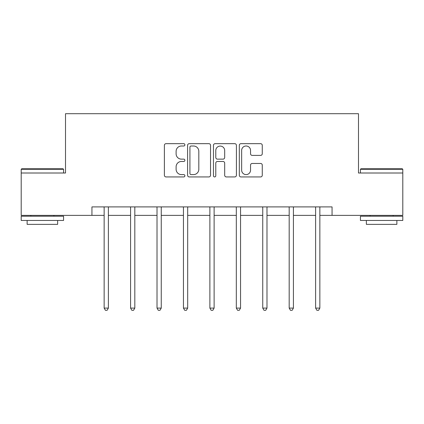 <?xml version="1.0" encoding="UTF-8"?>
<svg xmlns="http://www.w3.org/2000/svg" width="424" height="424" viewBox="0 0 424 424"><rect width="100%" height="100%" fill="white"/><g stroke="black" fill="none" stroke-linecap="round" stroke-linejoin="round"><path stroke-width="0.64" d="M184.891 144.833A1.166 1.166 0 0 0 183.725 143.667L166.054 143.667A1.664 1.664 0 0 0 164.39 145.331L164.39 175.271A1.664 1.664 0 0 0 166.054 176.935L183.725 176.935A1.166 1.166 0 0 0 184.891 175.769A1.166 1.166 0 0 0 183.725 174.603L181.44 174.603A5.321 5.321 0 0 1 176.114 169.282L176.114 166.786A5.321 5.321 0 0 1 181.44 161.464L183.725 161.464A1.166 1.166 0 0 0 184.891 160.298A1.166 1.166 0 0 0 183.725 159.138L181.44 159.138A5.321 5.321 0 0 1 176.114 153.817L176.114 151.32A5.321 5.321 0 0 1 181.44 145.999L183.725 145.999A1.166 1.166 0 0 0 184.891 144.833M260.606 155.396A1.664 1.664 0 0 0 262.271 153.732L262.271 145.331A1.664 1.664 0 0 0 260.606 143.667L240.98 143.667A1.664 1.664 0 0 0 239.322 145.331L239.322 175.271A1.664 1.664 0 0 0 240.98 176.935L260.606 176.935A1.664 1.664 0 0 0 262.271 175.271L262.271 165.127A1.664 1.664 0 0 0 260.606 163.463L252.211 163.463A1.664 1.664 0 0 0 250.547 165.127L250.547 170.157A4.447 4.447 0 0 1 246.095 174.603A4.447 4.447 0 0 1 241.648 170.157L241.648 150.446A4.447 4.447 0 0 1 246.095 145.999A4.447 4.447 0 0 1 250.547 150.446L250.547 153.732A1.664 1.664 0 0 0 252.211 155.396L260.606 155.396M91.944 215.371L21.2 215.371L21.2 173.008L65.513 173.008L65.513 113.701L358.487 113.701L358.487 173.008L402.8 173.008L402.8 215.371L332.056 215.371L332.056 206.901L91.944 206.901L91.944 215.371L104.145 215.371M210.543 145.331A1.664 1.664 0 0 0 208.884 143.667L189.252 143.667A1.664 1.664 0 0 0 187.594 145.331L187.594 175.271A1.664 1.664 0 0 0 189.252 176.935L208.884 176.935A1.664 1.664 0 0 0 210.543 175.271L210.543 145.331M215.116 143.667L234.748 143.667A1.664 1.664 0 0 1 236.407 145.331L236.407 175.271A1.664 1.664 0 0 1 234.748 176.935L226.347 176.935A1.664 1.664 0 0 1 224.683 175.271L224.683 163.129A1.664 1.664 0 0 0 223.019 161.464L217.448 161.464A1.664 1.664 0 0 0 215.784 163.129L215.784 175.769A1.166 1.166 0 0 1 214.618 176.935A1.166 1.166 0 0 1 213.458 175.769L213.458 145.331A1.664 1.664 0 0 1 215.116 143.667M108.38 215.371L130.581 215.371M134.816 215.371L157.013 215.371M161.252 215.371L183.449 215.371M187.684 215.371L209.88 215.371M214.12 215.371L236.316 215.371M240.551 215.371L262.748 215.371M266.988 215.371L289.184 215.371M293.419 215.371L315.62 215.371M319.855 215.371L332.056 215.371M191.086 145.999A1.166 1.166 0 0 0 189.92 147.16L189.92 173.442A1.166 1.166 0 0 0 191.086 174.603L193.498 174.603A5.321 5.321 0 0 0 198.819 169.282L198.819 151.32A5.321 5.321 0 0 0 193.498 145.999L191.086 145.999M224.683 150.531A4.447 4.447 0 0 0 220.231 146.079A4.447 4.447 0 0 0 215.784 150.531L215.784 157.474A1.664 1.664 0 0 0 217.448 159.138L223.019 159.138A1.664 1.664 0 0 0 224.683 157.474L224.683 150.531M108.602 206.901L108.502 207.151A1.696 1.696 0 0 0 108.38 207.781L108.38 308.094L104.145 308.094L104.145 207.781A1.696 1.696 0 0 0 104.023 207.151L103.922 206.901M108.38 308.094L107.113 310.299L105.417 310.299L104.145 308.094M21.709 168.773L63.054 168.773L63.563 169.282L21.2 169.282L21.709 168.773M42.379 220.453L21.2 220.453L21.2 216.219L63.563 216.219L63.563 220.453L42.379 220.453M57.632 220.453L57.632 224.354L27.131 224.354L27.131 220.453M360.946 168.773L402.291 168.773L402.8 169.282L360.437 169.282L360.946 168.773M381.621 220.453L360.437 220.453L360.437 216.219L402.8 216.219L402.8 220.453L381.621 220.453M396.869 220.453L396.869 224.354L366.368 224.354L366.368 220.453M135.039 206.901L134.938 207.151A1.696 1.696 0 0 0 134.816 207.781L134.816 308.094L130.581 308.094L130.581 207.781A1.696 1.696 0 0 0 130.46 207.151L130.359 206.901M134.816 308.094L133.544 310.299L131.848 310.299L130.581 308.094M161.47 206.901L161.374 207.151A1.696 1.696 0 0 0 161.252 207.781L161.252 308.094L157.013 308.094L157.013 207.781A1.696 1.696 0 0 0 156.891 207.151L156.79 206.901M161.252 308.094L159.981 310.299L158.285 310.299L157.013 308.094M187.906 206.901L187.806 207.151A1.696 1.696 0 0 0 187.684 207.781L187.684 308.094L183.449 308.094L183.449 207.781A1.696 1.696 0 0 0 183.327 207.151L183.226 206.901M187.684 308.094L186.412 310.299L184.721 310.299L183.449 308.094M214.343 206.901L214.242 207.151A1.696 1.696 0 0 0 214.12 207.781L214.12 308.094L209.88 308.094L209.88 207.781A1.696 1.696 0 0 0 209.758 207.151L209.657 206.901M214.12 308.094L212.848 310.299L211.152 310.299L209.88 308.094M240.774 206.901L240.673 207.151A1.696 1.696 0 0 0 240.551 207.781L240.551 308.094L236.316 308.094L236.316 207.781A1.696 1.696 0 0 0 236.195 207.151L236.094 206.901M240.551 308.094L239.279 310.299L237.588 310.299L236.316 308.094M267.21 206.901L267.109 207.151A1.696 1.696 0 0 0 266.988 207.781L266.988 308.094L262.748 308.094L262.748 207.781A1.696 1.696 0 0 0 262.626 207.151L262.53 206.901M266.988 308.094L265.716 310.299L264.019 310.299L262.748 308.094M293.641 206.901L293.541 207.151A1.696 1.696 0 0 0 293.419 207.781L293.419 308.094L289.184 308.094L289.184 207.781A1.696 1.696 0 0 0 289.062 207.151L288.961 206.901M293.419 308.094L292.152 310.299L290.456 310.299L289.184 308.094M320.078 206.901L319.977 207.151A1.696 1.696 0 0 0 319.855 207.781L319.855 308.094L315.62 308.094L315.62 207.781A1.696 1.696 0 0 0 315.498 207.151L315.398 206.901M319.855 308.094L318.583 310.299L316.887 310.299L315.62 308.094M21.2 173.008L21.2 169.282M30.857 216.219L30.857 215.371M53.906 216.219L53.906 215.371M63.563 173.008L63.563 169.282M360.437 173.008L360.437 169.282M370.094 216.219L370.094 215.371M393.143 216.219L393.143 215.371M402.8 173.008L402.8 169.282"/></g></svg>
